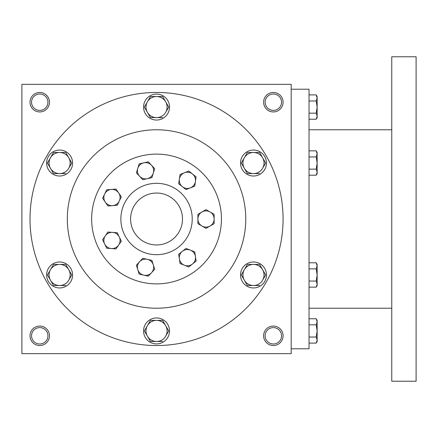 <?xml version="1.0" encoding="UTF-8"?>
<svg xmlns="http://www.w3.org/2000/svg" width="438" height="438" viewBox="0 0 438 438"><rect width="100%" height="100%" fill="white"/><g stroke="black" fill="none" stroke-linecap="round" stroke-linejoin="round"><path stroke-width="0.66" d="M130.59 219A25.957 25.957 0 0 1 169.522 196.52A25.957 25.957 0 0 1 169.522 241.48A25.957 25.957 0 0 1 130.59 219M47.939 335.798A8.196 8.196 0 0 0 35.648 328.703A8.196 8.196 0 0 0 35.648 342.899A8.196 8.196 0 0 0 47.939 335.798M49.478 335.798A9.735 9.735 0 0 0 34.876 327.372A9.735 9.735 0 0 0 34.876 344.23A9.735 9.735 0 0 0 49.478 335.798M283.079 102.202A9.735 9.735 0 0 0 268.478 93.77A9.735 9.735 0 0 0 268.478 110.628A9.735 9.735 0 0 0 283.079 102.202M281.541 102.202A8.196 8.196 0 0 0 269.244 95.101A8.196 8.196 0 0 0 269.244 109.297A8.196 8.196 0 0 0 281.541 102.202M49.478 102.202A9.735 9.735 0 0 0 34.876 93.77A9.735 9.735 0 0 0 34.876 110.628A9.735 9.735 0 0 0 49.478 102.202M47.939 102.202A8.196 8.196 0 0 0 35.648 95.101A8.196 8.196 0 0 0 35.648 109.297A8.196 8.196 0 0 0 47.939 102.202M291.188 353.647L21.9 353.647L21.9 84.353L291.188 84.353L291.188 353.647M283.079 335.798A9.735 9.735 0 0 0 268.478 327.372A9.735 9.735 0 0 0 268.478 344.23A9.735 9.735 0 0 0 283.079 335.798M120.855 219A35.692 35.692 0 0 1 174.39 188.094A35.692 35.692 0 0 1 174.39 249.906A35.692 35.692 0 0 1 120.855 219M67.321 219A89.221 89.221 0 0 1 201.157 141.731A89.221 89.221 0 0 1 201.157 296.269A89.221 89.221 0 0 1 67.321 219M30.008 219A126.533 126.533 0 0 1 219.81 109.418A126.533 126.533 0 0 1 219.81 328.582A126.533 126.533 0 0 1 30.008 219M281.541 335.798A8.196 8.196 0 0 0 269.244 328.703A8.196 8.196 0 0 0 269.244 342.899A8.196 8.196 0 0 0 281.541 335.798M291.188 89.221L309.031 89.221L309.031 348.779L291.188 348.779M391.769 56.776L391.769 381.224L416.1 381.224L416.1 56.776L391.769 56.776M316.203 113.152L317.145 107.069L316.203 100.981L317.145 97.937L316.203 94.893L317.145 96.524L317.145 116.196L316.203 113.152L309.031 113.152M316.203 119.24L317.145 117.608L317.145 116.196L316.203 119.24L309.031 119.24M316.203 94.893L309.031 94.893M316.203 100.981L309.031 100.981M316.203 169.123L317.145 163.035L316.203 156.946L317.145 153.902L316.203 150.858L317.145 152.49L317.145 172.167L316.203 169.123L309.031 169.123M316.203 175.211L317.145 173.579L317.145 172.167L316.203 175.211L309.031 175.211M316.203 150.858L309.031 150.858M316.203 156.946L309.031 156.946M316.203 281.054L317.145 274.965L316.203 268.877L317.145 265.833L316.203 262.789L317.145 264.421L317.145 284.098L316.203 281.054L309.031 281.054M316.203 287.142L317.145 285.51L317.145 284.098L316.203 287.142L309.031 287.142M316.203 262.789L309.031 262.789M316.203 268.877L309.031 268.877M316.203 337.019L317.145 330.931L316.203 324.848L317.145 321.804L316.203 318.76L317.145 320.392L317.145 340.063L316.203 337.019L309.031 337.019M316.203 343.107L317.145 341.476L317.145 340.063L316.203 343.107L309.031 343.107M316.203 318.76L309.031 318.76M316.203 324.848L309.031 324.848M150.458 96.524L144.37 107.069L150.458 96.524L162.635 96.524L168.718 107.069L165.674 112.342A10.545 10.545 0 0 0 156.547 96.524A10.545 10.545 0 0 0 147.414 112.342A10.545 10.545 0 0 0 165.674 112.342L168.718 107.069M144.37 107.069L150.458 117.608L162.635 117.608M143.565 107.069A12.976 12.976 0 0 0 163.035 118.304A12.976 12.976 0 0 0 163.035 95.829A12.976 12.976 0 0 0 143.565 107.069M247.393 152.49L241.305 163.035L247.393 152.49L259.57 152.49L265.658 163.035L262.614 168.307A10.545 10.545 0 0 0 253.482 152.49A10.545 10.545 0 0 0 244.349 168.307A10.545 10.545 0 0 0 262.614 168.307L265.658 163.035M241.305 163.035L247.393 173.579L259.57 173.579M240.506 163.035A12.976 12.976 0 0 0 259.969 174.275A12.976 12.976 0 0 0 259.969 151.794A12.976 12.976 0 0 0 240.506 163.035M247.393 264.421L241.305 274.965L247.393 264.421L259.57 264.421L265.658 274.965L262.614 280.238A10.545 10.545 0 0 0 253.482 264.421A10.545 10.545 0 0 0 244.349 280.238A10.545 10.545 0 0 0 262.614 280.238L265.658 274.965M241.305 274.965L247.393 285.51L259.57 285.51M240.506 274.965A12.976 12.976 0 0 0 259.969 286.206A12.976 12.976 0 0 0 259.969 263.725A12.976 12.976 0 0 0 240.506 274.965M150.458 320.392L144.37 330.931L150.458 320.392L162.635 320.392L168.718 330.931L165.674 336.203A10.545 10.545 0 0 0 156.547 320.392A10.545 10.545 0 0 0 147.414 336.203A10.545 10.545 0 0 0 165.674 336.203L168.718 330.931M144.37 330.931L150.458 341.476L162.635 341.476M143.565 330.931A12.976 12.976 0 0 0 163.035 342.171A12.976 12.976 0 0 0 163.035 319.696A12.976 12.976 0 0 0 143.565 330.931M53.518 264.421L47.43 274.965L53.518 264.421L65.695 264.421L71.783 274.965L68.739 280.238A10.545 10.545 0 0 0 59.606 264.421A10.545 10.545 0 0 0 50.474 280.238A10.545 10.545 0 0 0 68.739 280.238L71.783 274.965M47.43 274.965L53.518 285.51L65.695 285.51M46.631 274.965A12.976 12.976 0 0 0 66.094 286.206A12.976 12.976 0 0 0 66.094 263.725A12.976 12.976 0 0 0 46.631 274.965M53.518 152.49L47.43 163.035L53.518 152.49L65.695 152.49L71.783 163.035L68.739 168.307A10.545 10.545 0 0 0 59.606 152.49A10.545 10.545 0 0 0 50.474 168.307A10.545 10.545 0 0 0 68.739 168.307L71.783 163.035M47.43 163.035L53.518 173.579L65.695 173.579M46.631 163.035A12.976 12.976 0 0 0 66.094 174.275A12.976 12.976 0 0 0 66.094 151.794A12.976 12.976 0 0 0 46.631 163.035M194.718 251.845L196.114 261.103L192.452 264.026A8.108 8.108 0 0 0 190.355 250.131A8.108 8.108 0 0 0 179.372 258.891A8.108 8.108 0 0 0 192.452 264.026L188.789 266.945L180.073 263.523L178.677 254.259L185.997 248.423L194.718 251.845M196.109 176.897L194.718 186.155L190.355 187.869A8.108 8.108 0 0 0 192.452 173.974L196.109 176.897M185.997 189.577L178.677 183.741L180.073 174.477L188.789 171.055L192.452 173.974A8.108 8.108 0 0 0 179.372 179.109A8.108 8.108 0 0 0 190.355 187.869L185.997 189.577M154.663 269.321L148.296 276.186L143.73 275.146L139.164 274.1L136.404 265.154L142.772 258.289L151.904 260.369L154.663 269.321M151.482 272.754A8.108 8.108 0 0 0 147.338 259.329A8.108 8.108 0 0 0 137.784 269.627A8.108 8.108 0 0 0 151.482 272.754M154.663 168.679L151.904 177.631L142.772 179.711L136.404 172.846L139.164 163.9L143.73 162.854L148.296 161.814L154.663 168.679M153.284 173.152A8.108 8.108 0 0 0 143.73 162.854A8.108 8.108 0 0 0 139.591 176.279A8.108 8.108 0 0 0 153.284 173.152M121.304 241.168L116.032 248.904L111.362 248.554A8.108 8.108 0 0 0 119.273 236.947L121.304 241.168M106.691 248.204L102.629 239.767L107.901 232.03L117.242 232.731L119.273 236.947A8.108 8.108 0 0 0 105.262 235.896A8.108 8.108 0 0 0 111.362 248.554L106.691 248.204M121.304 196.832L117.242 205.269L112.571 205.619A8.108 8.108 0 0 0 118.671 192.961L121.304 196.832M107.901 205.969L102.629 198.233L106.691 189.796L116.032 189.096L118.671 192.961A8.108 8.108 0 0 0 104.66 194.012A8.108 8.108 0 0 0 112.571 205.619L107.901 205.969M214.133 223.681L210.076 226.024A8.108 8.108 0 0 0 214.133 219L214.133 223.681M206.024 228.368L197.91 223.681L197.91 214.319L206.024 209.632L214.133 214.319L214.133 219A8.108 8.108 0 0 0 201.967 211.976A8.108 8.108 0 0 0 201.967 226.024A8.108 8.108 0 0 0 210.076 226.024L206.024 228.368M91.657 219A64.89 64.89 0 0 0 188.992 275.195A64.89 64.89 0 0 0 188.992 162.805A64.89 64.89 0 0 0 91.657 219M391.769 129.779L309.031 129.779M391.769 308.221L309.031 308.221"/></g></svg>
